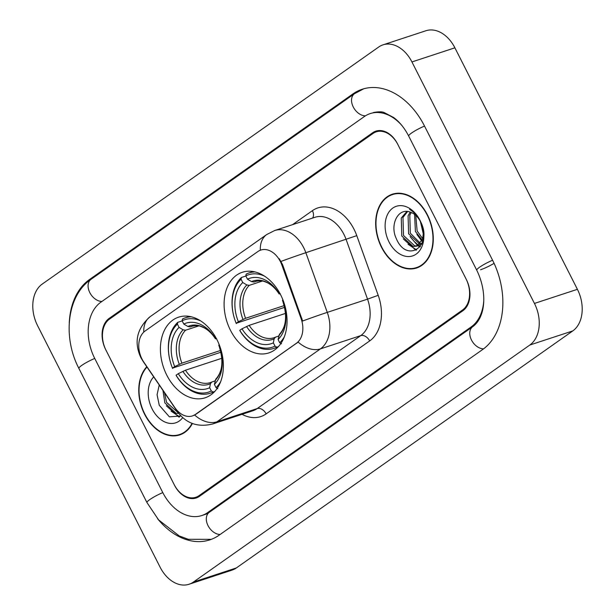 <?xml version="1.0" encoding="UTF-8"?>
<svg xmlns="http://www.w3.org/2000/svg" width="615" height="615" viewBox="0 0 615 615"><rect width="100%" height="100%" fill="white"/><g stroke="black" fill="none" stroke-linecap="round" stroke-linejoin="round"><path stroke-width="0.92" d="M230.464 330.286A42.443 30.058 -108.2 0 0 268.824 352.91A42.443 30.058 -108.2 0 0 280.686 294.9A42.443 30.058 -108.2 0 0 242.325 272.276A42.443 30.058 -108.2 0 0 230.464 330.286M166.773 375.158A42.443 30.058 -108.2 0 0 205.141 397.782A42.443 30.058 -108.2 0 0 217.003 339.772A42.443 30.058 -108.2 0 0 178.642 317.148A42.443 30.058 -108.2 0 0 166.773 375.158M142.011 359.06A21.617 15.314 -108.2 0 0 143.887 362.235L174.814 407.537A21.617 15.314 -108.2 0 0 192.48 415.894A21.617 15.314 -108.2 0 0 195.401 414.418L296.484 343.201A21.617 15.314 -108.2 0 0 301.089 318.57L281.862 265.019A21.617 15.314 -108.2 0 0 260.829 250.051A21.617 15.314 -108.2 0 0 257.908 251.52L145.132 330.978A21.617 15.314 -108.2 0 0 142.011 359.06M421.498 240.788A40.037 28.359 -108.2 0 0 421.821 241.272A40.037 28.359 -108.2 0 1 421.498 240.788M372.974 133.486L109.516 319.108A24.023 17.012 -108.2 0 0 106.041 350.304L174.107 484.466A24.023 17.012 -108.2 0 0 195.824 497.274A24.023 17.012 -108.2 0 0 199.068 495.636L462.526 310.014A24.023 17.012 -108.2 0 0 466.001 278.818L397.936 144.656A24.023 17.012 -108.2 0 0 376.219 131.848A24.023 17.012 -108.2 0 0 372.974 133.486M402.164 125.844A43.242 30.627 -108.2 0 0 370.215 113.591A43.242 30.627 -108.2 0 0 364.372 116.535L100.914 302.157A43.242 30.627 -108.2 0 0 94.672 358.314L162.737 492.477A43.242 30.627 -108.2 0 0 201.828 515.531A43.242 30.627 -108.2 0 0 207.67 512.579L471.128 326.957A43.242 30.627 -108.2 0 0 483.728 301.089M411.935 61.946A32.026 22.686 -108.2 0 0 382.976 44.864A32.026 22.686 -108.2 0 0 378.648 47.055L42.22 284.084A32.026 22.686 -108.2 0 0 37.592 325.681L160.108 567.176A32.026 22.686 -108.2 0 0 189.066 584.25A32.026 22.686 -108.2 0 0 193.394 582.067L529.823 345.03A32.026 22.686 -108.2 0 0 534.45 303.433L411.935 61.946L454.892 47.824A32.026 22.686 -108.2 0 0 425.934 30.75L382.976 44.864M189.066 584.25L232.024 570.136A32.026 22.686 -108.2 0 0 236.352 567.945L572.78 330.916A32.026 22.686 -108.2 0 0 577.408 289.319L454.892 47.824M157.594 518.729A68.865 48.777 -108.2 0 0 209.823 539.87A68.865 48.777 -108.2 0 0 219.132 535.173L482.591 349.558A68.865 48.777 -108.2 0 0 492.53 260.122L424.465 125.96A68.865 48.777 -108.2 0 0 362.22 89.244A68.865 48.777 -108.2 0 0 352.91 93.941L89.452 279.564A68.865 48.777 -108.2 0 0 69.257 322.867M146.785 366.748A38.837 27.506 -108.2 0 0 144.579 414.21A38.837 27.506 -108.2 0 0 179.688 434.913A38.837 27.506 -108.2 0 0 192.38 423.512M180.11 434.351A38.837 27.506 -108.2 0 0 181.794 434.082M381.5 247.292A38.837 27.506 -108.2 0 0 416.609 267.994A38.837 27.506 -108.2 0 0 427.463 214.904A38.837 27.506 -108.2 0 0 392.355 194.202A38.837 27.506 -108.2 0 0 381.5 247.292M417.039 267.433A38.837 27.506 -108.2 0 0 418.715 267.164M279.233 258.707L282.639 264.765L302.618 321.015A28.029 0.761 -19.8 0 1 327.272 312.382A32.026 22.686 71.8 0 1 320.446 348.874A28.029 19.334 54.8 0 1 298.152 342.086L195.931 414.241L192.887 415.763M397.574 143.948A24.023 17.012 -108.2 0 0 375.857 131.141A24.023 17.012 -108.2 0 0 372.613 132.779L109.155 318.401A24.023 17.012 -108.2 0 0 105.688 349.597L174.468 485.174A24.023 17.012 -108.2 0 0 196.185 497.981A24.023 17.012 -108.2 0 0 199.429 496.343L462.887 310.721A24.023 17.012 -108.2 0 0 466.355 279.518L397.574 143.948M394.546 193.617A38.837 27.506 -108.2 0 0 393.039 194.401M147 367.07A38.438 27.229 -108.2 0 0 144.817 414.049A38.438 27.229 -108.2 0 0 179.557 434.536A38.438 27.229 -108.2 0 0 192.057 423.381M178.665 413.334L176.098 413.357L164.866 402.933L162.952 390.44M178.296 412.857L166.565 402.371L164.513 392.724M153.704 376.887A26.107 18.496 -108.2 0 0 152.113 408.906A26.107 18.496 -108.2 0 0 182.701 417.639M159.239 384.998L157.071 394.715L159.27 405.293L169.386 416.847L180.979 415.994M179.68 416.839L171.124 411.212M179.026 417.178L166.334 405.785M427.225 215.073A38.438 27.229 -108.2 0 0 392.485 194.578A38.438 27.229 -108.2 0 0 381.738 247.122A38.438 27.229 -108.2 0 0 416.486 267.61A38.438 27.229 -108.2 0 0 427.225 215.073M423.22 231.278L420.253 221.192M422.274 240.211L415.425 231.524L414.572 214.412M422.743 238.735L417.131 230.963L415.786 215.419M421.682 244.263L420.783 244.278M419.807 244.186L408.606 233.769L408.083 215.796L410.251 212.144M421.944 243.678L421.513 243.625M420.491 243.417L410.313 233.208L409.79 215.235L411.258 212.521M423.266 233.8A18.104 12.823 -108.2 0 0 420.568 221.784A18.104 12.823 -108.2 0 0 410.751 212.329C398.428 206.871 389.526 224.421 396.191 238.366C406.723 264.104 433.168 246.092 420.714 221.915L420.13 220.7C417.431 215.496 413.933 211.721 409.628 209.377C414.164 212.221 417.739 216.173 420.352 221.254L423.266 233.8L422.59 239.258L416.686 246.138L413.019 246.431L401.787 236.006L401.264 218.041L406.869 211.475M422.351 242.656L418.392 245.577L416.686 246.138M417.516 245.808L414.725 245.877L403.494 235.453L402.971 217.479L407.591 211.529M389.034 241.979A26.107 18.496 -108.2 0 0 416.163 254.118A26.107 18.496 -108.2 0 0 419.93 220.208A26.107 18.496 -108.2 0 0 392.8 208.07A26.107 18.496 -108.2 0 0 389.034 241.979M416.601 249.921L408.053 244.286M420.391 246.469L418.73 245.462M418.469 245.277L414.871 242.041M422.213 240.365L421.69 239.804M415.948 250.251L403.255 238.866M419.999 246.984L417.885 245.746M417.785 245.677L410.074 236.621M421.875 241.165L416.893 234.377M214.712 391.509L213.105 392.039L211.314 390.971A38.115 26.998 -108.2 0 1 176.082 375.212L178.281 373.666A34.432 24.392 -108.2 0 0 209.654 387.704L210.453 383.675L211.821 382.007L215.073 380.939M221.892 358.253L185.476 370.222L178.281 373.666M220.977 352.203L172.5 368.147A38.115 26.998 -108.2 0 1 177.397 324.12L177.75 322.345A39.714 28.136 -108.2 0 0 172.623 368.47M191.296 316.786A39.714 28.136 -108.2 0 0 185.399 317.794A39.714 28.136 -108.2 0 0 182.486 319.008L182.132 320.784A38.115 26.998 -108.2 0 1 200.628 320.876M176.082 375.212L176.205 375.527A39.714 28.136 -108.2 0 0 210.199 393.254A39.714 28.136 -108.2 0 0 213.105 392.039M217.841 388.695L216.05 387.635A38.115 26.998 -108.2 0 0 220.624 381.738M215.85 337.612L215.165 338.089A34.432 24.392 -108.2 0 0 183.793 324.051L182.132 320.784M216.05 387.635L214.389 384.367A34.432 24.392 -108.2 0 0 218.748 345.146L219.263 344.792M209.654 387.704L211.314 390.971M183.793 324.051L187.867 326.48L190.296 326.896L193.271 325.919M216.634 338.68L215.442 338.811L215.165 338.089M218.748 345.146L219.025 345.876C223.706 360.528 222.63 371.621 215.796 379.14L214.389 384.367M190.296 326.896A29.628 20.987 -108.2 0 1 191.803 326.304C198.829 324.82 200.675 326.442 203.603 327.572C208.008 329.74 211.96 333.491 215.45 338.827L215.442 338.811A30.804 21.817 -108.2 0 0 187.867 326.48M219.025 345.876L219.025 345.876A30.804 21.817 -108.2 0 1 215.189 380.339M185.476 370.222A29.628 20.987 -108.2 0 0 210.307 382.599L211.821 382.007M177.75 322.345L182.186 320.892M177.397 324.12L179.057 327.388A34.432 24.392 -108.2 0 0 174.698 366.602L172.5 368.147M198.714 325.912L185.553 330.232L183.124 329.817L179.057 327.388M174.698 366.602L181.894 363.158L220.539 350.458M278.395 346.637L276.788 347.168L274.997 346.099A38.115 26.998 -108.2 0 1 239.765 330.34L241.964 328.794A34.432 24.392 -108.2 0 0 273.337 342.832L274.136 338.804L275.505 337.135L278.756 336.067M285.575 313.381L249.16 325.35L241.964 328.794M284.66 307.331L236.183 323.282A38.115 26.998 -108.2 0 1 241.08 279.248L241.434 277.48A39.714 28.136 -108.2 0 0 236.306 323.598M254.979 271.922A39.714 28.136 -108.2 0 0 249.083 272.922A39.714 28.136 -108.2 0 0 246.177 274.136L245.823 275.912A38.115 26.998 -108.2 0 1 264.312 276.012M239.765 330.34L239.888 330.662A39.714 28.136 -108.2 0 0 273.883 348.382A39.714 28.136 -108.2 0 0 276.788 347.168M281.532 343.831L279.733 342.763A38.115 26.998 -108.2 0 0 284.315 336.866M279.533 292.74L278.856 293.217A34.432 24.392 -108.2 0 0 247.476 279.179L245.823 275.912M279.733 342.763L278.08 339.495A34.432 24.392 -108.2 0 0 282.439 300.281L282.946 299.92M273.337 342.832L274.997 346.099M247.476 279.179L251.55 281.608L253.98 282.024L256.955 281.047M280.325 293.816L279.125 293.947L278.856 293.217M282.439 300.281L282.708 301.004C287.389 315.664 286.313 326.75 279.479 334.276L278.08 339.495M253.98 282.024A29.628 20.987 -108.2 0 1 255.494 281.439C262.513 279.948 264.358 281.578 267.287 282.7C271.692 284.868 275.643 288.627 279.133 293.962L279.125 293.947A30.804 21.817 -108.2 0 0 251.55 281.608M282.708 301.004L282.708 301.004A30.804 21.817 -108.2 0 1 278.872 335.467M249.16 325.35A29.628 20.987 -108.2 0 0 273.99 337.727L275.505 337.135M241.434 277.48L245.877 276.02M241.08 279.248L242.74 282.516A34.432 24.392 -108.2 0 0 238.382 321.737L236.183 323.282M262.397 281.04L249.236 285.368L246.815 284.945L242.74 282.516M238.382 321.737L245.577 318.293L284.23 305.586M195.401 414.418L195.931 414.241M296.484 343.201L297.007 343.032M301.089 318.57L301.865 318.316M281.862 265.019L282.639 264.765M480.592 269.747A12.815 1.914 153.1 0 0 494.083 263.32M211.352 539.332L188.336 539.317L179.242 535.934L158.585 519.875L146.954 502.555L78.889 368.393C62.538 337.304 66.889 295.661 91.028 279.325L354.486 93.711A12.815 8.841 54.8 0 0 353.195 106.856A12.815 8.841 54.8 0 0 365.448 115.828M424.535 126.083A12.815 1.914 153.1 0 0 408.683 136.038L476.748 270.2C487.118 291.349 486.219 316.717 472.704 326.726L209.246 512.349L205.049 514.471M492.6 260.245A12.815 1.914 153.1 0 0 476.748 270.2M483.567 348.843A12.815 8.841 -125.2 0 1 471.382 339.818A12.815 8.841 -125.2 0 1 472.704 326.726M220.139 534.466A12.815 8.841 -125.2 0 1 207.939 525.456A12.815 8.841 -125.2 0 1 209.246 512.349M146.954 502.555A12.815 1.914 -26.9 0 1 162.806 492.607M78.889 368.393A12.815 1.914 -26.9 0 1 94.741 358.445M91.028 279.325A12.815 8.841 54.8 0 0 89.721 292.44A12.815 8.841 54.8 0 0 101.929 301.45M577.408 289.319L534.45 303.433M572.78 330.916L529.823 345.03M236.352 567.945L193.394 582.067M355.27 93.165L352.91 93.941M91.781 278.795L89.452 279.564M473.389 326.219L471.128 326.957M209.999 511.818L207.67 512.579M292.532 224.667L312.42 210.653A8.01 5.527 -125.2 0 1 312.558 218.087M312.42 210.653A40.037 28.359 71.8 0 1 354.025 229.264A40.037 28.359 71.8 0 1 356.777 235.653L378.202 295.315A40.037 28.359 71.8 0 1 369.669 340.933L266.141 413.872A40.037 28.359 71.8 0 1 242.064 414.31M343.916 234.369A32.026 22.686 -108.2 0 0 314.965 217.295L274.69 230.525A32.026 22.686 71.8 0 1 303.641 247.607A32.026 22.686 71.8 0 1 305.847 252.711L327.272 312.382L367.539 299.144L346.114 239.473A32.026 22.686 -108.2 0 0 343.916 234.369M260.345 250.22A28.029 19.334 -125.2 0 1 266.756 234.515L150.191 316.64C136.891 328.372 133.747 341.971 140.758 357.43L142.957 361.143A28.029 7.472 -34.3 0 1 142.595 360.152M142.957 361.143L177.412 411.627C186.114 423.458 197.838 427.586 212.582 423.996A32.026 22.686 71.8 0 0 216.911 421.813L257.185 408.575L360.721 335.636L320.446 348.874L216.911 421.813A28.029 19.334 -125.2 0 1 194.624 415.033M177.412 411.627A28.029 7.472 -34.3 0 1 177.035 410.359M281.04 261.398A28.029 0.761 -19.8 0 1 305.847 252.711L356.777 235.653M150.191 316.64A28.029 19.334 54.8 0 0 143.764 332.108M369.669 340.933A8.01 5.527 -125.2 0 0 360.721 335.636A32.026 22.686 -108.2 0 0 367.539 299.144L378.202 295.315M212.582 423.996L252.857 410.766A32.026 22.686 -108.2 0 0 257.185 408.575A8.01 5.527 -125.2 0 1 266.141 413.872M210.307 382.599A29.628 20.987 -108.2 0 0 211.475 382.161M182.878 371.337A30.804 21.817 -108.2 0 0 210.453 383.675M183.124 329.817A30.804 21.817 -108.2 0 0 179.296 364.28M185.553 330.232A29.628 20.987 -108.2 0 0 181.894 363.158M273.99 337.727A29.628 20.987 -108.2 0 0 275.159 337.289M246.561 326.473A30.804 21.817 -108.2 0 0 274.136 338.804M246.815 284.945A30.804 21.817 -108.2 0 0 242.979 319.408M249.236 285.368A29.628 20.987 -108.2 0 0 245.577 318.293M192.48 415.894L193.033 415.709M260.829 250.051L261.306 249.89M363.773 88.775L354.486 93.711M373.443 112.53C378.817 111.546 382.476 111.599 384.413 112.691L393.646 117.511C399.496 121.839 404.509 128.012 408.683 136.038M208.008 513.494L201.828 515.531M274.69 230.525L266.756 234.515M183.301 433.306L179.557 434.536M396.221 193.348L392.485 194.578M420.23 266.38L416.486 267.61M189.551 316.425L185.399 317.794M214.358 391.886L210.199 393.254M253.242 271.553L249.083 272.922M278.042 347.021L273.883 348.382"/></g></svg>
